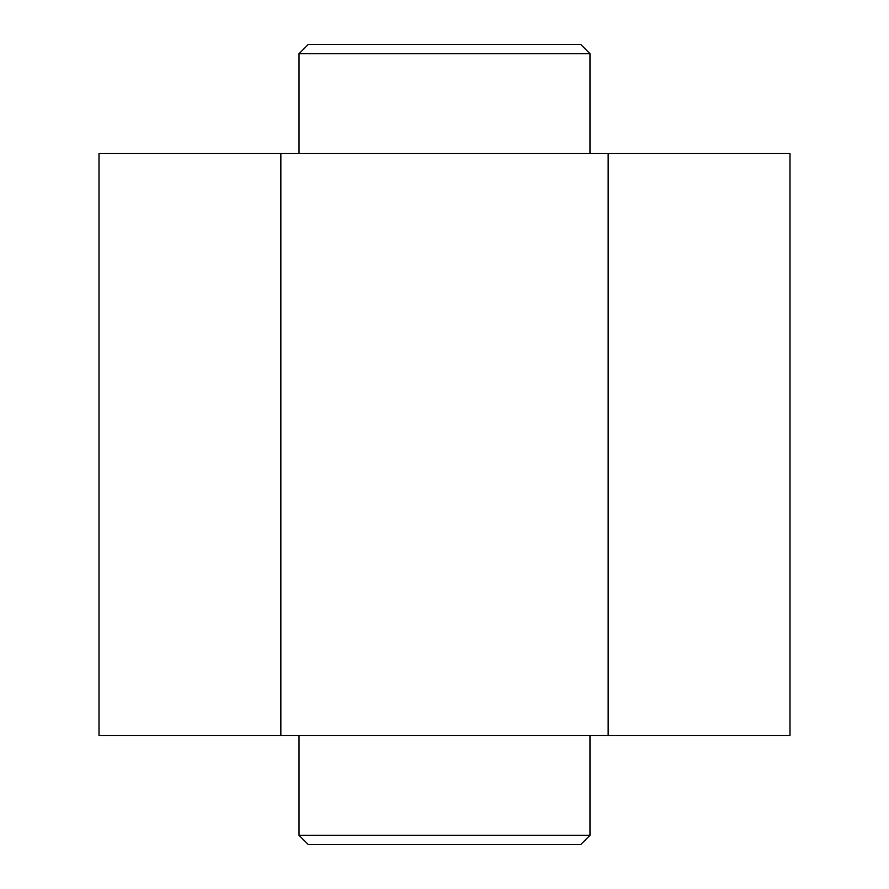 <?xml version="1.0" encoding="UTF-8"?>
<svg xmlns="http://www.w3.org/2000/svg" width="889" height="889" viewBox="0 0 889 889"><rect width="100%" height="100%" fill="white"/><g stroke="black" fill="none" stroke-linecap="round" stroke-linejoin="round"><path stroke-width="1.33" d="M608.154 735.447L608.154 153.553L789.999 153.553L789.999 735.447L99.001 735.447L99.001 153.553L280.846 153.553L280.846 735.447M608.154 153.553L280.846 153.553M589.974 835.316L580.739 844.55L308.261 844.55L299.026 835.316L589.974 835.316L589.974 735.447M299.026 53.684L308.261 44.45L580.739 44.45L589.974 53.684L299.026 53.684L299.026 153.553M589.974 53.684L589.974 153.553M299.026 835.316L299.026 735.447"/></g></svg>
